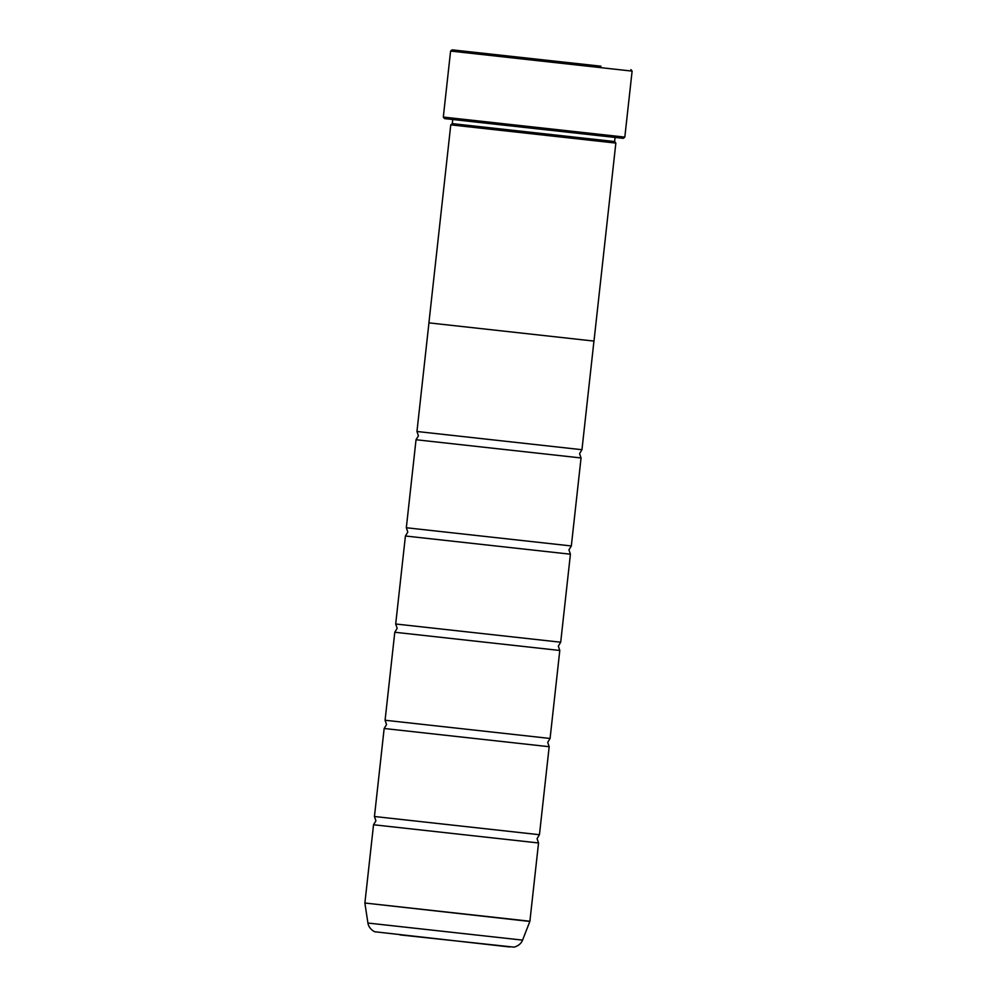 <?xml version="1.0" encoding="UTF-8"?>
<svg xmlns="http://www.w3.org/2000/svg" width="997" height="997" viewBox="0 0 997 997"><rect width="100%" height="100%" fill="white"/><g stroke="black" fill="none" stroke-linecap="round" stroke-linejoin="round"><path stroke-width="1.5" d="M509.666 946.963L375.196 931.809C375.059 932.195 368.728 929.042 367.93 923.048L522.565 940.121L529.843 921.452L364.89 903.02L529.893 921.24L538.542 842.964L373.539 824.756L375.919 820.843L374.448 816.506L384.157 728.495L386.537 724.582L385.079 720.245L394.787 632.248L397.167 628.334L395.697 623.997L405.418 536L407.798 532.086L406.327 527.749L416.036 439.739L418.416 435.826L416.958 431.489L428.947 322.866M374.448 816.506L539.452 834.713L549.173 746.716L384.157 728.495M385.079 720.245L550.082 738.465L559.791 650.468L394.787 632.248M395.697 623.997L560.7 642.218L570.421 554.207L405.418 536M406.327 527.749L571.331 545.957L581.052 457.959L416.036 439.739M600.967 66.201L452.127 49.85L600.967 66.201M624.82 137.112L623.287 138.334L444.537 118.606L443.316 117.073L624.82 137.112L632.11 71.111L450.594 51.071L452.127 49.85M535.464 59.06L550.581 60.717L535.464 59.06M615.074 137.474L614.626 141.549L452.289 123.628L450.769 124.862L615.847 143.082L593.988 341.086L428.909 322.866L450.769 124.862M581.052 457.959L579.581 453.623L581.961 449.709L416.958 431.489M570.421 554.207L568.951 549.87L571.331 545.957M559.791 650.468L558.32 646.131L560.7 642.218M549.173 746.716L547.702 742.379L550.082 738.465M538.542 842.964L537.071 838.627L539.452 834.713M443.316 117.073L450.594 51.071M452.738 119.553L452.289 123.628M364.89 903.02L373.539 824.756M367.93 923.048L364.902 903.232M581.961 449.709L593.95 341.086M522.565 940.121C520.471 945.792 513.617 947.499 513.567 947.088L399.971 934.899M614.626 141.549L615.847 143.082M630.877 69.591L632.11 71.111"/></g></svg>
